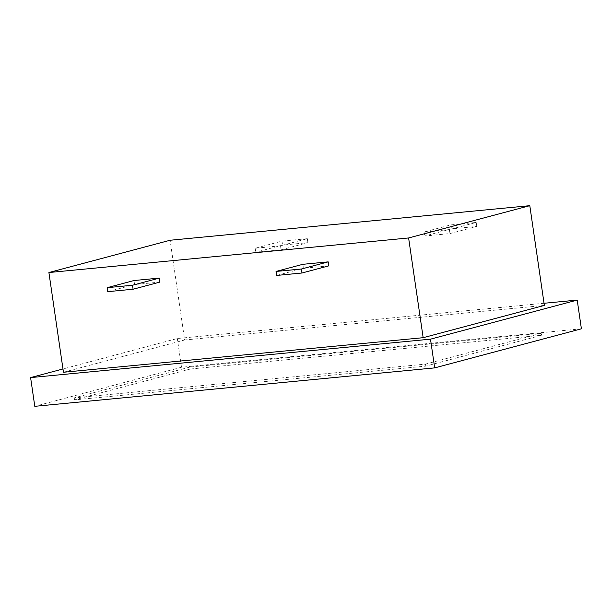<?xml version="1.0" encoding="UTF-8"?>
<svg xmlns="http://www.w3.org/2000/svg" width="612" height="612" viewBox="0 0 612 612"><rect width="100%" height="100%" fill="white"/><g stroke="black" fill="none" stroke-linecap="round" stroke-linejoin="round"><path stroke-width="0.46" stroke-dasharray="3.06 2.29" d="M133.982 280.533L134.564 284.526L159.9 282.094M302.856 264.308L303.437 268.293L328.774 265.86M544.351 305.419L184.648 339.981L170.098 240.248M280.51 245.817L255.173 248.25L281.987 241.113L307.323 238.68L280.51 245.817L281.092 249.811L255.755 252.243L282.568 245.098L307.905 242.666L281.092 249.811M255.173 248.25L255.755 252.243M449.384 229.592L424.047 232.025L450.86 224.879L476.197 222.447L449.384 229.592L449.965 233.577L424.629 236.018L451.442 228.873L476.779 226.44L449.965 233.577M424.047 232.025L424.629 236.018M63.457 372.264L184.648 339.981M544.037 303.277L177.319 338.512L62.975 368.967M581.4 328.812L181.504 367.238L177.319 338.512M181.504 367.238L34.792 406.322M190.378 369.013L541.635 335.261L425.807 366.114L74.549 399.866L190.378 369.013L190.087 367.016L541.345 333.265L541.635 335.261M541.345 333.265L425.516 364.117L74.259 397.877L190.087 367.016M74.259 397.877L74.549 399.866M425.516 364.117L425.807 366.114M281.987 241.113L282.568 245.098M307.323 238.68L307.905 242.666M450.86 224.879L451.442 228.873M476.197 222.447L476.779 226.44M107.758 291.664L134.564 284.526M276.632 275.438L303.437 268.293"/><path stroke-width="0.92" d="M133.982 280.533L159.319 278.1L159.9 282.094L133.087 289.231L107.758 291.664L107.169 287.678L133.982 280.533M408.609 237.961L423.16 337.694L63.457 372.264L48.906 272.531L408.609 237.961L529.801 205.678L544.351 305.419L423.16 337.694M302.856 264.308L328.193 261.875L328.774 265.86L301.961 273.006L276.632 275.438L276.043 271.445L302.856 264.308M48.906 272.531L170.098 240.248L529.801 205.678M62.975 368.967L30.6 377.596L430.496 339.163L577.208 300.087L544.037 303.277M430.496 339.163L434.681 367.888L34.792 406.322L30.6 377.596M434.681 367.888L581.4 328.812L577.208 300.087M159.319 278.1L132.506 285.246L133.087 289.231M132.506 285.246L107.169 287.678M328.193 261.875L301.379 269.012L301.961 273.006M301.379 269.012L276.043 271.445"/></g></svg>
